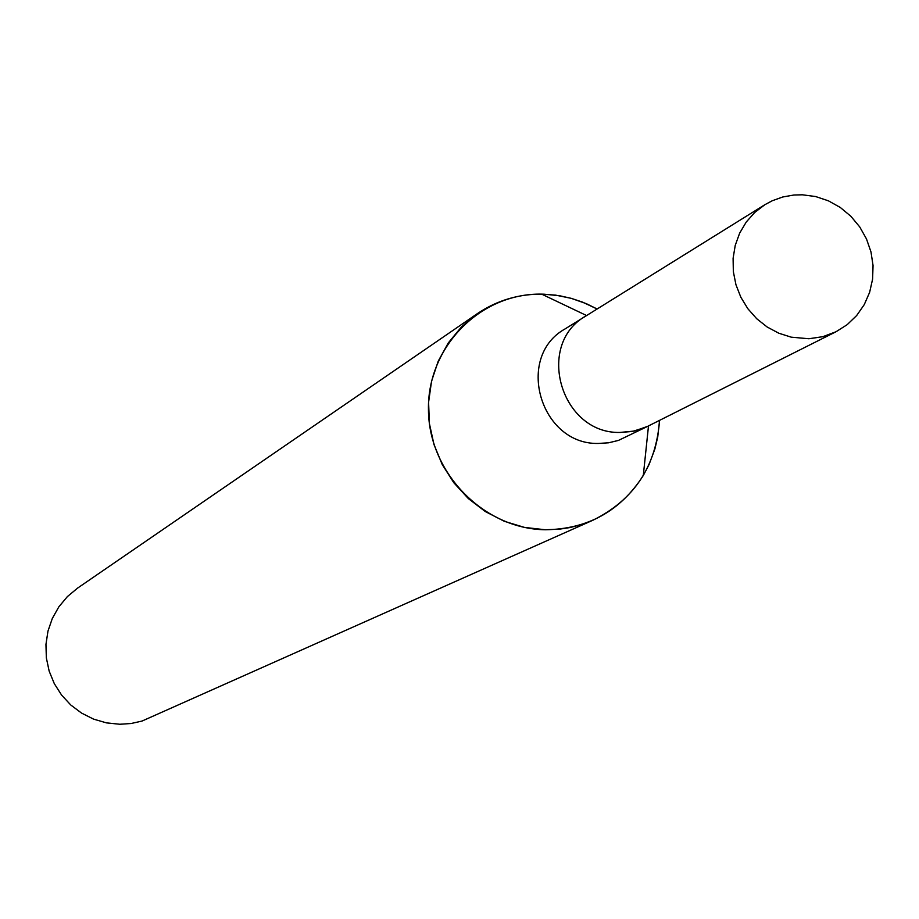 <?xml version="1.0" encoding="UTF-8"?>
<svg xmlns="http://www.w3.org/2000/svg" width="919" height="919" viewBox="0 0 919 919"><rect width="100%" height="100%" fill="white"/><g stroke="black" fill="none" stroke-linecap="round" stroke-linejoin="round"><path stroke-width="1.38" d="M586.713 315.481L565.151 328.876C514.674 356.744 540.211 444.968 598.43 443.44L608.608 442.797L618.453 440.419L648.607 425.899M647.998 426.209L634.443 431.034L620.038 432.435C560.82 433.975 534.801 344.177 586.127 315.837C534.801 344.166 560.82 433.975 620.038 432.447L632.421 431.459L646.137 427.105L836.037 331.736L847.169 324.683L856.68 315.527L864.262 304.614L869.627 292.345L872.591 279.169L873.05 265.545L870.994 251.967L866.479 238.929L859.702 226.89L850.868 216.275L840.322 207.487L828.433 200.836L815.624 196.54L802.356 194.794L793.878 195.023L782.804 196.976L772.247 200.756L764.838 204.719L754.729 212.461L746.239 222.042L739.657 233.139L735.234 245.384L733.098 258.354L733.339 271.622L735.947 284.718L740.829 297.216L747.825 308.681L756.705 318.721L767.147 326.992L778.807 333.218L791.282 337.181L808.892 338.743L822.884 336.676L836.037 331.736M477.432 313.586C497.443 300.111 519.591 293.632 543.864 294.172L559.637 295.746L571.285 298.353L582.646 302.156L597.132 309.002L586.345 303.672L571.285 298.353L555.708 295.148L541.636 294.126C480.373 292.989 427.197 346.877 428.449 409.874C428.794 472.848 483.716 529.034 545.358 529.758L559.453 529.172L569.883 527.575L580.084 525.002L593.192 520.108C633.88 499.879 656.005 466.634 659.566 420.397L657.74 436.962L654.856 449.081L649.055 464.566L643.3 475.502C620.463 511.067 587.815 529.149 545.358 529.758L524.508 527.414L504.278 521.28L485.335 511.561L468.322 498.557L453.791 482.705L442.223 464.52L434.009 444.612L429.414 423.625L428.587 402.269L431.539 381.247L438.191 361.236L448.3 342.913L461.522 326.854L477.432 313.586L77.667 588.045L67.42 596.557L58.873 606.804L52.314 618.464L47.96 631.146L45.95 644.449L46.352 657.924L49.166 671.134L54.301 683.644L61.573 695.051L70.752 704.976L81.538 713.075L93.566 719.117L106.455 722.874L119.769 724.252L131.038 723.517L142.031 721.059L593.192 520.108M586.598 315.55L541.636 294.126M648.492 425.957L643.3 475.502M586.127 315.837L764.838 204.719"/></g></svg>
